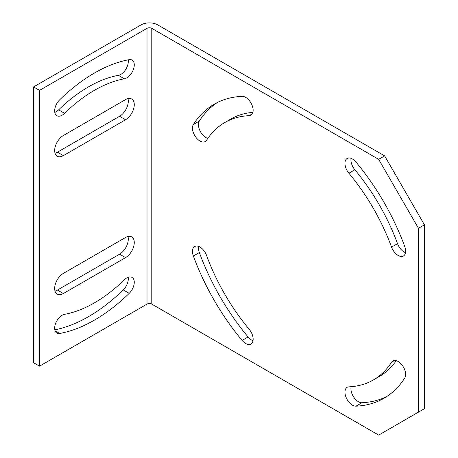 <?xml version="1.0" encoding="UTF-8"?>
<svg xmlns="http://www.w3.org/2000/svg" width="458" height="458" viewBox="0 0 458 458"><rect width="100%" height="100%" fill="white"/><g stroke="black" fill="none" stroke-linecap="round" stroke-linejoin="round"><path stroke-width="0.69" d="M378.663 159.332L151.781 28.344L151.781 304.112L378.663 435.1L418.463 412.12L418.463 228.273L378.663 159.332L384.628 155.886L424.434 224.826L418.463 228.273M249.215 329.302A10.58 6.109 60 0 1 250.955 344.027A10.58 6.109 60 0 1 242.116 340.42A169.769 98.018 60 0 1 193.368 255.988A10.58 6.109 60 0 1 194.667 246.524A10.58 6.109 60 0 1 206.547 255.398A148.604 85.801 60 0 0 249.215 329.302M373.356 379.951A148.604 85.801 60 0 0 391.561 362.215A10.58 6.109 60 0 1 392.861 360.956A10.58 6.109 60 0 1 402.616 365.765A10.58 6.109 60 0 1 404.74 378.022A169.769 98.018 60 0 1 383.941 398.283A169.769 98.018 60 0 1 355.992 406.166A10.58 6.109 60 0 1 346.443 398.202A10.58 6.109 60 0 1 347.153 387.342A10.58 6.109 60 0 1 348.893 386.85A148.604 85.801 60 0 0 373.356 379.951L379.327 376.505A148.604 85.801 60 0 0 396.273 360.669M391.561 247.114A148.604 85.801 60 0 0 348.893 173.21A10.58 6.109 60 0 1 347.153 158.485A10.58 6.109 60 0 1 355.992 162.092A169.769 98.018 60 0 1 404.74 246.524A10.58 6.109 60 0 1 403.441 255.988A10.58 6.109 60 0 1 391.561 247.114L397.533 243.667A148.604 85.801 60 0 0 354.864 169.763A10.58 6.109 60 0 1 351.057 158.359M249.215 115.662A148.604 85.801 60 0 0 224.752 122.561A148.604 85.801 60 0 0 206.547 140.297A10.58 6.109 60 0 1 205.247 141.556A10.58 6.109 60 0 1 195.492 136.747A10.58 6.109 60 0 1 193.368 124.49A169.769 98.018 60 0 1 214.167 104.229A169.769 98.018 60 0 1 242.116 96.346A10.58 6.109 60 0 1 251.665 104.309A10.58 6.109 60 0 1 250.955 115.17A10.58 6.109 60 0 1 249.215 115.662L252.255 113.905M39.537 366.16L39.537 90.392L147.007 28.344L147.007 304.112L39.537 366.16L33.566 362.713L33.566 86.946L141.035 24.898A11.822 6.824 180 0 1 157.752 24.898L384.628 155.886M147.007 28.344A3.378 1.952 180 0 1 151.781 28.344M128.171 277.285A10.58 6.109 -60 0 1 123.248 289.897A151.306 87.358 -60 0 1 54.805 329.823M127.959 236.494A12.326 7.116 -60 0 1 119.578 254.179L57.41 290.069A12.326 7.116 -60 0 1 55 291.07M128.154 59.855A10.58 6.109 -60 0 1 125.738 69.444A10.58 6.109 -60 0 1 118.382 75.358A130.141 75.141 -60 0 0 58.607 109.874A10.58 6.109 -60 0 1 54.788 112.393M63.376 155.634L125.549 119.738A12.326 7.116 -60 0 0 133.604 108.878A12.326 7.116 -60 0 0 131.715 98.997A12.326 7.116 -60 0 0 125.549 99.609L63.376 135.505A12.326 7.116 -60 0 0 55.326 146.365A12.326 7.116 -60 0 0 57.216 156.247A12.326 7.116 -60 0 0 63.376 155.634L57.41 152.188L119.578 116.292A12.326 7.116 -60 0 0 127.959 98.607M57.41 152.188A12.326 7.116 -60 0 1 55 153.184M33.566 86.946L39.537 90.392M124.353 78.805A10.58 6.109 -60 0 0 133.135 70.143A10.58 6.109 -60 0 0 132.076 60.067A10.58 6.109 -60 0 0 129.213 59.655A151.306 87.358 -60 0 0 59.712 99.781A10.58 6.109 -60 0 0 56.855 115.714A10.58 6.109 -60 0 0 64.572 113.321A130.141 75.141 -60 0 1 124.353 78.805L118.382 75.358M125.549 257.625A12.326 7.116 -60 0 0 133.604 246.759A12.326 7.116 -60 0 0 131.715 236.883A12.326 7.116 -60 0 0 125.549 237.49L63.376 273.386A12.326 7.116 -60 0 0 55.326 284.252A12.326 7.116 -60 0 0 57.216 294.128A12.326 7.116 -60 0 0 63.376 293.521L125.549 257.625L119.578 254.179M59.712 333.47A151.306 87.358 -60 0 0 129.213 293.343A10.58 6.109 -60 0 0 132.076 277.411A10.58 6.109 -60 0 0 124.353 279.809A130.141 75.141 -60 0 1 64.572 314.32A10.58 6.109 -60 0 0 55.796 322.987A10.58 6.109 -60 0 0 56.855 333.063A10.58 6.109 -60 0 0 59.712 333.47L55.069 330.79M147.007 304.112A3.378 1.952 180 0 1 151.781 304.112M424.434 224.826L424.434 408.673L418.463 412.12M253.016 340.706A10.58 6.109 60 0 1 248.087 336.974A169.769 98.018 60 0 1 199.339 252.541A10.58 6.109 60 0 1 198.572 246.404M386.873 396.468A169.769 98.018 60 0 1 361.963 402.719A10.58 6.109 60 0 1 353.794 397.189A10.58 6.109 60 0 1 351.171 386.707M405.507 252.661A10.58 6.109 60 0 1 397.533 243.667M224.752 122.561L230.723 119.114A148.604 85.801 60 0 1 252.908 112.359M207.806 138.396A10.58 6.109 60 0 1 200.043 130.885A10.58 6.109 60 0 1 199.339 121.044A169.769 98.018 60 0 1 217.206 102.598M242.116 340.42L248.087 336.974M193.368 255.988L199.339 252.541M391.561 362.215L394.601 360.463M355.992 406.166L361.963 402.719M348.893 173.21L354.864 169.763M193.368 124.49L199.339 121.044M125.549 119.738L119.578 116.292M64.572 113.321L58.607 109.874M63.376 293.521L57.41 290.069M129.213 293.343L123.248 289.897"/></g></svg>
